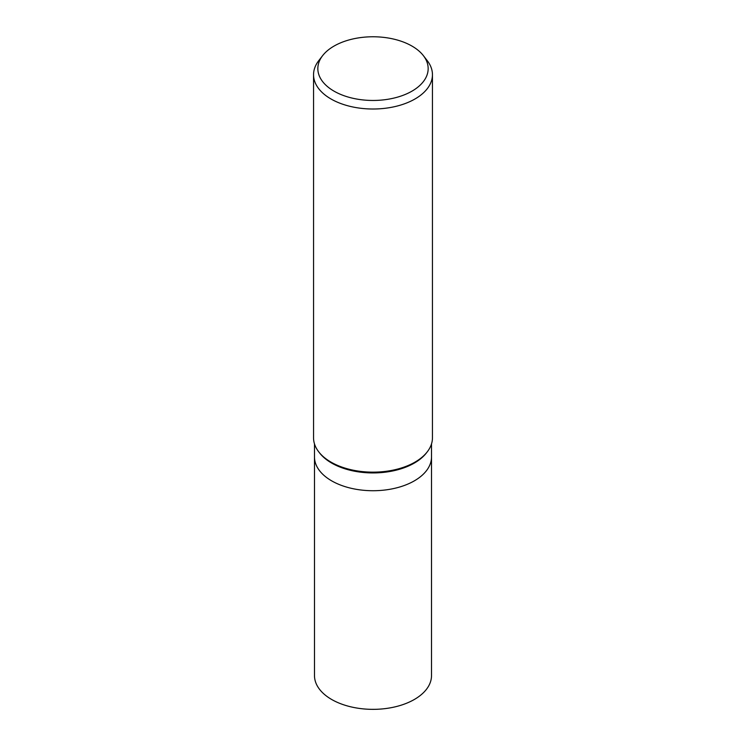 <?xml version="1.0" encoding="UTF-8"?>
<svg xmlns="http://www.w3.org/2000/svg" width="746" height="746" viewBox="0 0 746 746"><rect width="100%" height="100%" fill="white"/><g stroke="black" fill="none" stroke-linecap="round" stroke-linejoin="round"><path stroke-width="1.12" d="M427.169 451.964L426.414 452.943A58.514 33.784 180 0 1 414.375 463.042A58.514 33.784 180 0 1 319.586 452.943L318.831 451.964M414.375 480.834A58.514 33.784 180 0 0 431.514 456.944A58.514 33.784 180 0 1 414.375 480.834A58.514 33.784 180 0 1 350.611 488.154A58.514 33.784 180 0 1 314.486 456.944L314.486 443.898M423.355 55.614A55.157 31.845 180 0 1 412.006 91.133A55.157 31.845 180 0 1 341.724 94.845A55.157 31.845 180 0 1 322.645 55.614A55.157 31.845 180 0 1 333.994 46.103A55.157 31.845 180 0 1 423.355 55.614L427.272 60.678A59.447 34.325 180 0 1 432.447 74.684L432.447 437.827A59.447 34.325 180 0 1 415.037 462.1A59.447 34.325 180 0 1 318.728 451.843M432.447 74.684A59.447 34.325 180 0 1 415.037 98.957A59.447 34.325 180 0 1 350.247 106.398A59.447 34.325 180 0 1 313.553 74.684A59.447 34.325 180 0 1 318.728 60.678L322.645 55.614M427.272 451.843A59.447 34.325 180 0 1 415.037 462.1A59.447 34.325 180 0 1 350.247 469.542A59.447 34.325 180 0 1 313.553 437.827L313.553 74.684M431.514 457.074L431.514 675.568A58.514 33.784 180 0 1 414.375 699.459A58.514 33.784 180 0 1 350.611 706.779A58.514 33.784 180 0 1 314.486 675.568L314.486 457.074M431.514 456.944L431.514 443.898"/></g></svg>
